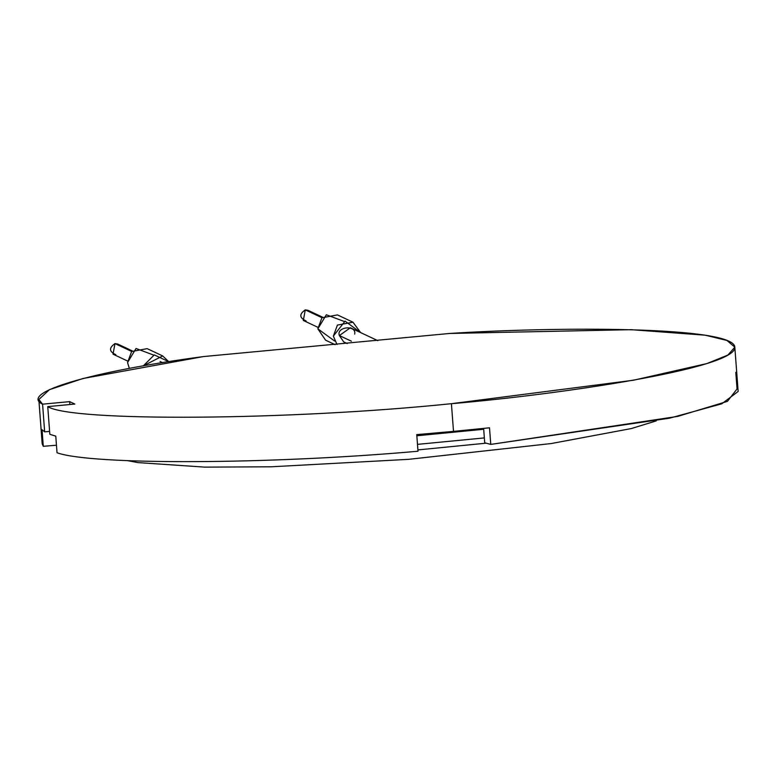 <?xml version="1.0" encoding="UTF-8"?>
<svg xmlns="http://www.w3.org/2000/svg" width="777" height="777" viewBox="0 0 777 777"><rect width="100%" height="100%" fill="white"/><g stroke="black" fill="none" stroke-linecap="round" stroke-linejoin="round"><path stroke-width="1.17" d="M416.754 434.615L453.506 431.381L451.418 403.69C289.054 420.406 71.669 421.969 47.747 406.604L49.825 434.294L55.779 436.15L57.032 452.768C91.56 465.209 269.522 464.452 418.007 451.233L416.754 434.615L418.007 451.233C269.522 464.452 91.56 465.209 57.032 452.768L55.779 436.15L49.825 434.294L47.747 406.604L74.825 404.059L69.658 401.631L69.872 404.526L69.658 401.631L42.58 404.176L38.85 399.495L49.437 389.665L82.925 378.516L203.477 356.565L449.679 333.459L631.206 329.681L705.166 335.188L726.893 340.433L734.819 347.164L727.894 355.07L706.895 363.568L633.537 380.215L451.418 403.69L453.506 431.381L416.754 434.615M735.8 372.358L737.043 388.966L727.408 401.379L677.631 416.423L490.763 444.405L484.722 442.803L483.644 428.409L484.722 442.803L490.763 444.405L489.51 427.797L453.506 431.381L489.51 427.797L490.763 444.405L669.512 418.191L721.784 403.817L738.15 391.472L734.819 347.164M49.611 431.4L44.658 431.866L42.036 429.691L44.658 431.866L42.58 404.176L44.658 431.866L49.611 431.4M38.85 399.495L42.181 443.803L43.289 446.309L42.036 429.691L43.289 446.309L56.459 445.221L43.289 446.309M203.477 356.565C90.909 371.493 18.629 392.88 42.58 404.176L69.658 401.631L74.825 404.059L47.747 406.604C71.669 421.969 289.054 420.406 451.418 403.69C557.828 394.677 735.974 368.589 734.828 347.348C734.925 326.019 556.147 326.583 449.679 333.459L203.477 356.565M115.812 354.662C109.062 351.592 108.79 347.902 114.977 343.589L119.901 345.901M416.841 435.771L483.712 429.283L416.841 435.771M417.909 449.922L486.14 443.181L417.909 449.922M377.836 340.676L350.359 327.768L339.374 335.557L343.706 341.909L347.193 343.551M351.369 341.19L339.374 335.557C335.955 326.602 356.721 324.66 354.691 334.12M143.308 365.889L162.665 355.924L168.755 361.674L154.273 354.914L143.308 365.889M162.665 355.924L147.164 348.64L131.604 351.525L127.545 362.548L129.351 368.415M132.265 350.893L117.754 344.065L114.977 343.589L131.682 351.437L114.977 343.589L113.034 354.186L127.515 360.994M127.545 362.548L136.033 348.484L153.603 355.07M337.014 344.502L333.352 336.12L337.412 325.087L352.972 322.202L360.606 332.575L345.056 321.115L333.352 336.12L337.014 344.502M352.972 322.202L337.471 314.918L321.911 317.803L317.851 328.836L325.592 340.19L335.159 344.677M306.119 320.95C299.339 317.871 299.067 314.17 305.283 309.877L303.321 320.464L317.822 327.282M321.989 317.725L305.283 309.877L321.989 317.725M322.572 317.171L308.071 310.363L305.283 309.877M334.654 341.035L317.851 328.836L326.34 314.772L343.91 321.348M417.492 444.366L484.362 437.917M127.593 460.654L137.772 462.577L204.701 467.123L271.086 466.802L408.663 459.333L551.194 443.55L631.245 428.574L656.225 420.911M160.052 361.48L162.558 362.655"/></g></svg>
